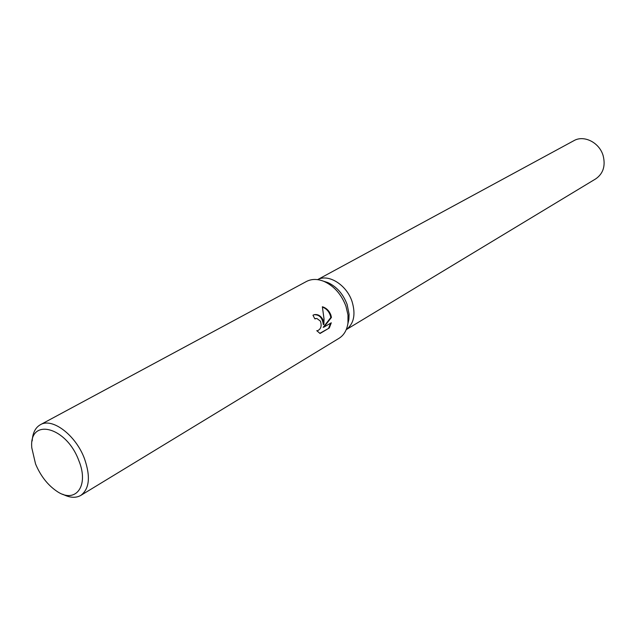 <?xml version="1.0" encoding="UTF-8"?>
<svg xmlns="http://www.w3.org/2000/svg" width="636" height="636" viewBox="0 0 636 636"><rect width="100%" height="100%" fill="white"/><g stroke="black" fill="none" stroke-linecap="round" stroke-linejoin="round"><path stroke-width="0.95" d="M323.47 281.184L327.786 282.543C336.69 286.661 343.138 293.975 347.121 304.461L349.085 314.232L348.886 319.375L347.876 323.788M352.074 301.583C346.684 284.912 328.566 273.56 317.61 279.633C328.566 273.56 346.684 284.912 352.074 301.583C355.874 314.375 353.934 323.716 346.246 329.623M32.198 440.907C32.651 432.989 35.362 427.599 40.354 424.729L306.457 281.478C311.632 278.799 317.507 278.783 324.074 281.43C334.146 286.097 341.445 294.373 345.96 306.258L347.979 314.9L347.964 323.144C346.93 330.148 343.949 335.204 339.012 338.312L80.828 495.396C75.835 498.242 69.809 497.861 62.749 494.244M322.921 319.67L323.891 324.44L324.034 319.026L322.365 306.751C326.324 307.951 329.162 310.71 330.871 315.043L331.443 317.42L323.811 327.198L331.276 322.802L329.313 327.985L320.059 333.479L316.76 330.688L317.65 330.664C321.013 329.027 321.935 325.847 320.417 321.132L316.879 318.469L314.876 318.875L312.96 315.218L314.51 314.629C317.992 314.144 320.79 315.822 322.921 319.67M40.354 424.729C52.184 417.367 75.66 435.008 84.413 458.484C90.702 476.531 89.501 488.83 80.828 495.396M78.784 460.504C89.525 486.286 75.31 504.412 56.54 491.064C47.509 484.815 40.513 475.768 35.544 463.93L31.8 447.871C28.771 417.319 66.255 426.247 78.784 460.504M314.804 318.723L315.432 318.572M319.781 333.359L329.313 327.985M313.882 314.733C319.344 314.486 322.476 317.754 323.271 324.543L323.891 324.44M317.42 330.704L316.839 330.8M328.669 328.089L330.585 323.207M323.811 327.198L323.183 327.302L330.831 317.523C329.758 312.308 326.968 308.842 322.46 307.101M330.831 317.523L331.443 317.42M317.595 279.633L573.871 140.683C583.967 134.713 599.494 142.559 603.159 155.725C605.671 165.924 603.198 173.636 595.741 178.859L346.246 329.639M348.886 319.375L347.964 323.144M315.814 318.517L315.202 318.612M327.786 282.543L324.074 281.43"/></g></svg>
